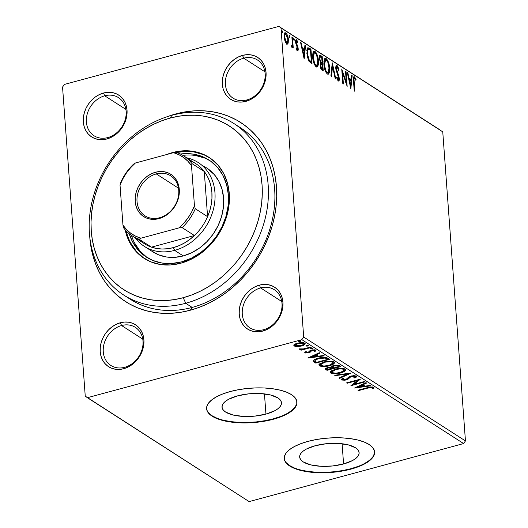 <?xml version="1.0" encoding="UTF-8"?>
<svg xmlns="http://www.w3.org/2000/svg" width="528" height="528" viewBox="0 0 528 528"><rect width="100%" height="100%" fill="white"/><g stroke="black" fill="none" stroke-linecap="round" stroke-linejoin="round"><path stroke-width="0.79" d="M233.891 123.526A101.924 84.038 122.7 0 1 264.634 220.671A101.924 84.038 122.7 0 1 185.711 303.263A101.924 84.038 122.7 0 1 123.73 295.046A101.924 84.038 122.7 0 1 92.981 197.901A101.924 84.038 122.7 0 1 171.904 115.302L170.056 118.094A97.396 80.302 122.7 0 1 262.046 184.793A97.396 80.302 122.7 0 1 183.249 297.7L185.711 303.263A101.924 84.038 -57.3 0 0 268.171 185.104A101.924 84.038 -57.3 0 0 171.904 115.302A101.924 84.038 122.7 0 1 233.891 123.526L240.359 127.677A101.924 84.038 122.7 0 1 271.108 224.822A101.924 84.038 122.7 0 1 192.179 307.421L190.331 310.213A106.451 87.773 122.7 0 1 89.753 236.867L90.941 246.814L92.987 255.974L95.898 264.719L99.647 272.95L104.201 280.599L109.52 287.588L115.546 293.852L122.219 299.323L129.479 303.956L137.26 307.699L145.477 310.53L154.064 312.404L162.928 313.315L171.983 313.256L181.144 312.213L190.331 310.213L199.445 307.263L208.402 303.395L217.114 298.657L225.502 293.073L233.475 286.717L240.973 279.635L247.903 271.907L254.219 263.604L259.842 254.8L264.733 245.586L268.838 236.049L272.111 226.281L274.534 216.381L276.071 206.435L276.718 196.541L276.461 186.8L275.299 177.296L273.26 168.135L270.349 159.39L266.594 151.153L262.04 143.51L256.72 136.521L250.701 130.258L244.022 124.786L236.762 120.153L228.98 116.404L220.763 113.579L212.183 111.705L203.32 110.794L194.258 110.854L185.097 111.896L175.91 113.896L176.081 114.279L175.91 113.896A106.451 87.773 122.7 0 1 276.461 186.8A106.451 87.773 122.7 0 1 190.331 310.213L192.179 307.421A101.924 84.038 -57.3 0 0 271.676 222.618A101.924 84.038 -57.3 0 0 237.065 125.69M124.661 367.303A22.651 18.678 -57.3 0 0 142.989 341.048A22.651 18.678 -57.3 0 0 121.592 325.538L120.364 322.753A24.915 20.546 122.7 0 1 143.893 339.814A24.915 20.546 122.7 0 1 123.737 368.702L124.661 367.303A22.651 18.678 122.7 0 1 110.887 365.482A22.651 18.678 122.7 0 1 104.056 343.893A22.651 18.678 122.7 0 1 121.592 325.538A22.651 18.678 122.7 0 1 135.366 327.367A22.651 18.678 122.7 0 1 142.204 348.949A22.651 18.678 122.7 0 1 124.661 367.303L123.737 368.702L127.967 367.105L131.967 364.69L135.59 361.548L138.692 357.793L141.148 353.575L142.877 349.061L143.807 344.414L143.893 339.814L143.147 335.452L141.59 331.478L139.273 328.053L136.303 325.307L132.785 323.341L128.852 322.245L124.654 322.04L120.364 322.753L116.134 324.35L112.134 326.766L108.511 329.914L105.409 333.663L102.947 337.88L101.224 342.401L100.294 347.041L100.208 351.641L100.954 356.011L102.511 359.984L104.821 363.409L107.798 366.155L111.316 368.115L115.249 369.217L119.44 369.415L123.737 368.702A24.915 20.546 122.7 0 1 100.208 351.641A24.915 20.546 122.7 0 1 120.364 322.753L121.592 325.538L142.758 339.128L121.592 325.538A22.651 18.678 -57.3 0 0 103.27 351.793A22.651 18.678 -57.3 0 0 124.661 367.303M107.791 137.577A22.651 18.678 -57.3 0 0 126.119 111.316A22.651 18.678 -57.3 0 0 104.722 95.806L103.495 93.027A24.915 20.546 122.7 0 1 127.024 110.088A24.915 20.546 122.7 0 1 106.867 138.97L107.791 137.577A22.651 18.678 122.7 0 1 94.017 135.749A22.651 18.678 122.7 0 1 87.186 114.16A22.651 18.678 122.7 0 1 104.722 95.806A22.651 18.678 122.7 0 1 118.496 97.634A22.651 18.678 122.7 0 1 125.334 119.222A22.651 18.678 122.7 0 1 107.791 137.577L106.867 138.97L111.098 137.379L115.097 134.957L118.721 131.815L121.816 128.06L124.278 123.842L126.007 119.328L126.931 114.682L127.024 110.088L126.278 105.719L124.714 101.746L122.404 98.32L119.434 95.575L115.916 93.614L111.982 92.512L107.785 92.314L103.495 93.027L99.264 94.618L95.264 97.033L91.641 100.181L88.539 103.93L86.077 108.148L84.355 112.669L83.424 117.315L83.338 121.909L84.084 126.278L85.642 130.251L87.952 133.676L90.928 136.422L94.446 138.382L98.38 139.484L102.571 139.682L106.867 138.97A24.915 20.546 122.7 0 1 83.338 121.909A24.915 20.546 122.7 0 1 103.495 93.027L104.722 95.806L125.888 109.395L104.722 95.806A22.651 18.678 -57.3 0 0 86.401 122.067A22.651 18.678 -57.3 0 0 107.791 137.577M246.807 99.957A22.651 18.678 -57.3 0 0 265.129 73.696A22.651 18.678 -57.3 0 0 243.738 58.186L242.504 55.407A24.915 20.546 122.7 0 1 266.039 72.468A24.915 20.546 122.7 0 1 245.876 101.356L246.807 99.957A22.651 18.678 122.7 0 1 233.033 98.129A22.651 18.678 122.7 0 1 226.195 76.54A22.651 18.678 122.7 0 1 243.738 58.186A22.651 18.678 122.7 0 1 257.512 60.014A22.651 18.678 122.7 0 1 264.343 81.602A22.651 18.678 122.7 0 1 246.807 99.957L245.876 101.356L250.107 99.759L254.113 97.343L257.73 94.195L260.832 90.446L263.294 86.229L265.023 81.708L265.947 77.062L266.039 72.468L265.287 68.099L263.729 64.126L261.419 60.7L258.443 57.955L254.925 55.994L250.991 54.892L246.8 54.694L242.504 55.407L238.273 57.004L234.274 59.42L230.65 62.561L227.555 66.317L225.093 70.534L223.364 75.049L222.44 79.695L222.347 84.289L223.093 88.658L224.657 92.631L226.967 96.056L229.937 98.802L233.462 100.762L237.389 101.864L241.586 102.062L245.876 101.356A24.915 20.546 122.7 0 1 222.347 84.289A24.915 20.546 122.7 0 1 242.504 55.407L243.738 58.186L264.904 71.782L243.738 58.186A22.651 18.678 -57.3 0 0 225.41 84.447A22.651 18.678 -57.3 0 0 246.807 99.957M263.677 329.69A22.651 18.678 -57.3 0 0 281.998 303.428A22.651 18.678 -57.3 0 0 260.608 287.918L259.373 285.14A24.915 20.546 122.7 0 1 282.909 302.201A24.915 20.546 122.7 0 1 262.753 331.082L263.677 329.69A22.651 18.678 122.7 0 1 249.902 327.862A22.651 18.678 122.7 0 1 243.071 306.273A22.651 18.678 122.7 0 1 260.608 287.918A22.651 18.678 122.7 0 1 274.382 289.747A22.651 18.678 122.7 0 1 281.213 311.335A22.651 18.678 122.7 0 1 263.677 329.69L262.753 331.082L266.977 329.492L270.983 327.076L274.6 323.928L277.702 320.173L280.163 315.962L281.893 311.441L282.817 306.794L282.909 302.201L282.157 297.832L280.599 293.858L278.289 290.433L275.319 287.687L271.795 285.727L267.861 284.625L263.67 284.427L259.373 285.14L255.149 286.73L251.143 289.146L247.526 292.294L244.424 296.05L241.963 300.26L240.233 304.781L239.309 309.428L239.217 314.021L239.969 318.391L241.527 322.364L243.837 325.789L246.807 328.535L250.331 330.495L254.258 331.597L258.456 331.795L262.753 331.082A24.915 20.546 122.7 0 1 239.217 314.021A24.915 20.546 122.7 0 1 259.373 285.14L260.608 287.918L281.774 301.514L260.608 287.918A22.651 18.678 -57.3 0 0 242.279 314.18A22.651 18.678 -57.3 0 0 263.677 329.69M343.583 463.96L342.098 443.758L343.583 463.96L332.501 465.973L320.945 466.297L310.675 464.871L303.257 461.921L300.993 460.007L299.818 457.895L299.779 455.664L300.874 453.4L303.072 451.196L306.28 449.13L315.203 445.731A29.806 11.359 -4.2 0 1 359.119 452.668A29.806 11.359 -4.2 0 1 343.583 463.96A29.806 11.359 -4.2 0 1 299.666 457.03A29.806 11.359 -4.2 0 1 315.203 445.731L326.284 443.718L337.834 443.401L348.104 444.827L355.522 447.777L357.793 449.691L358.967 451.803L359.007 454.034L357.905 456.291L355.707 458.495L352.506 460.561L343.583 463.96M265.94 414.097L264.455 393.888L265.94 414.097L254.859 416.11L243.302 416.427L233.033 415.001L225.614 412.051L223.344 410.137L222.169 408.025L222.136 405.794L223.232 403.537L225.43 401.333L228.637 399.267L237.554 395.868A29.806 11.359 -4.2 0 1 281.477 402.798A29.806 11.359 -4.2 0 1 265.94 414.097A29.806 11.359 -4.2 0 1 222.017 407.161A29.806 11.359 -4.2 0 1 237.554 395.868L248.635 393.855L260.192 393.532L270.461 394.957L277.88 397.907L280.15 399.821L281.325 401.933L281.365 404.164L280.262 406.421L278.065 408.632L274.857 410.692L265.94 414.097M206.587 408.507A45.302 17.266 175.8 0 0 273.313 418.829L273.346 419.252A45.302 17.266 -4.2 0 1 206.6 408.718A45.302 17.266 -4.2 0 1 230.208 391.545L222.875 393.908L216.652 396.713L211.781 399.848L208.441 403.201L206.771 406.639L206.831 410.025L208.613 413.239L212.058 416.143L217.034 418.645L223.337 420.631L230.736 422.03L238.946 422.789L247.645 422.888L256.502 422.308L265.181 421.08L273.346 419.252L280.678 416.889L286.902 414.084L291.779 410.942L295.112 407.59L296.782 404.158L296.729 400.772L294.941 397.558L291.496 394.647L286.526 392.152L280.216 390.166L272.818 388.766L264.614 388.001L255.908 387.908L247.051 388.489L238.372 389.717L230.208 391.545A45.302 17.266 -4.2 0 1 296.954 402.079A45.302 17.266 -4.2 0 1 273.346 419.252L273.313 418.829A45.302 17.266 175.8 0 0 296.941 401.874M284.229 458.377A45.302 17.266 175.8 0 0 350.962 468.699L350.988 469.115A45.302 17.266 -4.2 0 1 284.242 458.581A45.302 17.266 -4.2 0 1 307.857 441.415L300.518 443.777L294.294 446.582L289.423 449.717L286.084 453.07L284.414 456.509L284.473 459.895L286.262 463.102L289.707 466.013L294.677 468.508L300.98 470.494L308.378 471.9L316.589 472.659L325.288 472.751L334.151 472.177L342.824 470.95L350.988 469.115L358.321 466.752L364.544 463.947L369.422 460.812L372.755 457.459L374.431 454.027L374.372 450.635L372.583 447.427L369.138 444.517L364.168 442.022L357.865 440.035L350.467 438.636L342.256 437.87L333.557 437.778L324.694 438.352L316.015 439.58L307.857 441.415A45.302 17.266 -4.2 0 1 374.603 451.948A45.302 17.266 -4.2 0 1 350.988 469.115L350.962 468.699A45.302 17.266 175.8 0 0 374.583 451.737M465.452 440.933L303.692 337.042L280.995 27.951L442.754 131.842L465.452 440.933L463.617 443.56L249.143 501.6L87.384 397.709L301.864 339.669L463.617 443.56L249.143 501.6L85.246 396.158L62.548 87.067L85.246 396.158L87.384 397.709L301.864 339.669L303.692 337.042L301.864 339.669L463.617 443.56L465.452 440.933L442.754 131.842L280.995 27.951L303.692 337.042L465.452 440.933M284.797 32.967L285.879 32.894L285.166 32.723L284.15 37.033L284.995 41.191L286.691 43.956L287.39 44.121L288.229 42.854L288.149 37.798L287.351 35.039L286.123 33.086L284.981 32.809L284.236 34.432L284.255 38.049L285.344 42.088L286.922 44.081L287.555 44.048L288.123 43.19L286.961 44.095M291.68 47.164L292.558 46.048L291.766 46.266L292.558 46.048L292.677 47.626L293.258 47.995L292.472 37.31L291.892 36.94L292.321 44.477L292.103 45.679L291.403 45.553L291.212 46.51L292.01 47.21L292.558 46.048L292.677 47.626L293.258 47.995L292.472 37.31L291.931 37.462L292.472 37.31L291.892 36.94L292.334 44.141L291.212 46.51L291.977 47.223M297.297 50.767C298.023 50.945 298.32 50.252 298.195 48.675L297.62 48.827L298.195 48.675L297.884 46.906L297.323 47.058L297.884 46.906L297.079 44.999L296.419 45.177L297.079 44.999L296.38 43.501L295.845 43.646L296.38 43.501L296.168 42.392L295.634 42.537L296.749 41.131L297.627 42.768L297.891 41.989L297.389 42.128L297.891 41.989L296.584 39.778L295.845 39.976L296.584 39.778C295.792 39.587 295.456 40.352 295.588 42.075L297.62 48.352L297.165 49.434L296.498 49.612L297.165 49.434L296.333 47.83L296.063 48.53L297.541 50.866L298.168 49.969L298.089 47.804L296.162 41.818L296.749 41.131L297.627 42.768L297.891 41.989L296.314 39.666L295.568 41.547L295.898 43.85L297.62 48.352L297.284 49.48L296.333 47.83L296.063 48.53L296.941 50.404L297.68 50.86M309.203 48.055L307.798 47.731L306.992 49.262L307.21 56.252L308.926 61.195L312.028 63.802L310.959 49.183L309.203 48.055L308.411 48.272L310.16 49.401L310.959 49.183L307.923 47.685L306.834 53.328L309.052 61.387L312.028 63.802L310.959 49.183L310.16 49.401L310.22 50.14L310.16 49.401L308.411 48.272L309.203 48.055M322.186 56.397L319.942 55.262L319.282 56.39L319.196 58.43L320.661 62.931L320.159 64.739L320.569 67.789L321.453 69.683L323.255 71.016L322.186 56.397L321.387 56.608L321.446 57.347L321.387 56.608L322.186 56.397L319.988 55.249L319.196 58.43L320.661 62.931L320.186 65.591C320.364 67.901 321.031 69.478 322.192 70.33L323.255 71.016L322.186 56.397M332.343 62.918L330.904 75.926L331.531 76.329L332.554 66.416L335.207 78.685L335.841 79.094L332.251 62.858L330.904 75.926L331.531 76.329L332.554 66.416L335.207 78.685L335.841 79.094L332.343 62.918M345.51 71.372L346.309 82.249L341.735 68.95L342.804 83.569L343.385 83.945L342.586 73.042L347.16 86.368L346.084 71.749L345.51 71.372L346.309 82.249L341.735 68.95L342.804 83.569L343.385 83.945L342.586 73.042L347.16 86.368L346.084 71.749L345.51 71.372M353.654 76.982L354.506 76.798C353.41 76.817 353.074 78.23 353.503 81.035L354.229 90.902L354.809 91.278L354.004 79.048L354.625 78.302L355.846 80.335L356.057 79.398L354.506 76.798L353.767 76.824L353.41 77.887L354.229 90.902L354.809 91.278L354.09 81.55L353.549 81.695L354.09 81.55C353.786 79.649 353.965 78.566 354.625 78.302L355.846 80.335L356.057 79.398L354.506 76.798L353.991 76.672M350.836 88.73L352.183 75.662L351.556 75.26L351.12 79.444L349.001 78.085L347.879 72.897L347.246 72.494L350.836 88.73L352.183 75.662L351.556 75.26L351.12 79.444L349.001 78.085L347.879 72.897L347.246 72.494L350.836 88.73M337.286 79.675L338.092 79.471L336.943 76.943L336.554 77.557L338.197 80.962C339.075 81.173 339.445 80.322 339.293 78.421L338.732 78.573L339.293 78.421L338.831 75.999L338.283 76.151L338.831 75.999L337.814 73.451L337.207 73.616L337.814 73.451L336.679 70.501L336.158 70.646L336.679 70.501L336.382 68.95L335.854 69.089L336.382 68.95L337.26 67.148L338.62 70.343L339.035 69.907L338.54 70.039L339.035 69.907L336.93 65.525L336.013 66.198L335.874 69.247L338.732 78.428L338.177 79.517L336.943 76.943L336.554 77.557L338.065 80.87L338.824 80.975L339.306 79.55L339.002 76.606L336.369 68.693L336.527 67.445L337.141 67.089L338.62 70.343L339.035 69.907L337.735 66.304L337.108 65.624L336.31 65.835L337.3 67.181M329.683 68.112L329.017 64.027L327.545 60.185L326.212 58.621L324.984 58.555L324.205 59.875L323.842 63.802L325.446 71.273L327.043 73.762L328.601 74.052L329.512 72.178L329.683 68.112L329.135 68.264L329.683 68.112C329.406 63.967 328.244 60.806 326.212 58.621L325.274 58.41L323.882 64.456C324.152 68.647 325.321 71.841 327.386 74.026L328.271 74.217L329.683 68.112M318.457 60.905L317.79 56.819L316.318 52.972L314.985 51.414L313.757 51.348L312.979 52.668L312.616 56.595L314.219 64.066L315.817 66.548L317.374 66.838L318.285 64.964L318.457 60.905L317.909 61.05L318.457 60.905C318.179 56.76 317.024 53.599 314.985 51.414L314.048 51.203L312.655 57.248C312.926 61.439 314.094 64.627 316.16 66.812L317.044 67.01L318.457 60.905M304.194 58.766L305.54 45.705L304.907 45.296L304.471 49.487L302.353 48.121L301.231 42.94L300.604 42.53L304.095 58.707L305.54 45.705L304.907 45.296L304.471 49.487L302.353 48.121L301.231 42.94L300.604 42.53L304.194 58.766M293.601 39.943L293.41 38.861L293.594 39.739L294.386 39.521L293.528 38.075L293.99 40.432L294.367 39.31L293.614 37.976L293.594 39.785L294.096 40.471L294.393 39.93L294.386 39.521L293.594 39.778M288.968 36.016L289.139 36.881L289.938 36.663L289.073 35.211L289.542 37.574L289.879 36.227L289.159 35.119L289.146 36.927L289.648 37.613L289.945 36.874L289.146 36.92M281.708 31.357L281.879 32.215L282.678 32.003L281.813 30.551L282.282 32.908L282.619 31.561L281.906 30.452L281.886 32.267L282.388 32.954L282.685 32.208L281.886 32.254M440.616 130.291L278.857 26.4L64.383 84.44L278.857 26.4L440.616 130.291M297.528 346.599L303.369 345.424L304.979 344.414L305.164 343.55L304.194 342.923L301.402 342.652L295.68 343.847L294.182 344.777L293.924 345.721L295.231 346.421L297.528 346.599L297.488 346.097L297.528 346.599L301.693 345.985L305.257 343.801L304.795 343.207C302.755 342.448 300.307 342.461 297.436 343.253L294.393 344.593L293.832 345.451L294.281 346.051L297.528 346.599M311.197 347.477L310.616 347.107L302.841 349.041L299.138 349.074L301.957 349.45L300.458 349.853L301.039 350.229L311.197 347.477L310.616 347.107L303.626 348.916L299.178 348.876L299.27 349.252L301.957 349.45L300.458 349.853L301.039 350.229L311.197 347.477M315.566 350.123L315.322 351.226L315.506 350.084L311.348 350.09L309.962 350.638L308.029 352.493L306.095 352.499L306.425 351.734L305.21 351.754L305.197 353.008L309.052 352.737L310.306 352.11L311.15 350.797L312.596 350.321L314.325 350.46L314.048 351.265L315.322 351.226L315.803 350.638L315.348 349.998L312.431 349.859L309.962 350.638L308.26 352.42L306.26 352.572L305.969 352.321L306.425 351.734L305.21 351.754L304.742 352.737L304.834 352.136L304.887 352.862L308.656 352.849L310.035 352.308L311.982 350.447L314.483 350.684L314.404 349.774M327.928 358.228L324.958 357.344L320.166 357.753L315.275 359.238L313.711 360.241L313.342 361.093L315.784 363.112L329.683 359.35L327.928 358.228C325.413 357.067 322.186 357.06 318.265 358.202C315.322 358.915 313.685 359.878 313.342 361.093L315.784 363.112L329.683 359.35L327.928 358.228M340.91 366.564L337.986 365.132L333.676 365.515L331.828 366.28L331.313 367.244L328.522 367.389L325.928 368.267L325.393 369.131L327.01 370.326L340.91 366.564L339.398 365.594L333.676 365.515C332.006 365.963 331.221 366.538 331.313 367.244L327.644 367.587L325.34 368.973L327.01 370.326L340.91 366.564M351.074 373.091L334.653 375.236L335.287 375.639L347.668 373.963L338.956 377.995L339.59 378.404L350.975 373.025L334.653 375.236L335.287 375.639L347.668 373.963L338.956 377.995L339.59 378.404L351.074 373.091M364.234 381.539L353.892 384.338L360.459 379.117L346.559 382.879L347.14 383.255L357.509 380.444L350.915 385.678L364.815 381.916L364.234 381.539L353.892 384.338L360.459 379.117L346.559 382.879L347.14 383.255L357.509 380.444L350.915 385.678L364.815 381.916L364.234 381.539M367.805 388.087L371.554 387.453L372.339 387.776L372.075 388.694L373.435 388.595L373.923 387.895L373.501 387.176L370.597 386.938L357.977 390.212L358.558 390.588L367.805 388.087L367.765 387.565L367.805 388.087L372.194 387.631L372.075 388.694L373.435 388.595L373.613 387.242L367.363 387.671L357.977 390.212L358.558 390.588L367.805 388.087M354.592 388.04L370.913 385.829L370.28 385.427L365.046 386.133L362.927 384.773L366.61 383.064L365.977 382.661L354.592 388.04L370.913 385.829L370.28 385.427L365.046 386.133L362.927 384.773L366.61 383.064L365.977 382.661L354.592 388.04M356.301 376.127L354.809 377.144L354.875 377.982C356.321 377.355 356.77 376.721 356.215 376.068L353.753 375.646L350.236 376.253L348.414 377.243L346.553 379.216L344.85 379.771L343.088 379.665L342.824 379.342L343.768 378.484L342.454 378.424L341.451 379.21L341.563 379.995L344.956 380.239L347.972 379.223L351.08 376.543L354.552 376.345L355.007 376.827L353.701 377.863L354.875 377.982L356.294 377.038L356.354 376.174L350.863 376.061L345.517 379.625L342.995 379.612L342.778 378.437M340.989 372.9L344.256 371.666L345.906 370.082L345.325 369.072L343.325 368.438L336.402 368.874L331.01 370.94L330.132 372.253L331.142 373.256L334.112 373.778L337.748 373.56L340.989 372.9L340.949 372.372L340.989 372.9L345.919 369.871L345.325 369.072C342.448 368.049 339.049 368.095 335.115 369.191L330.132 372.22L330.752 373.052C333.656 374.055 337.069 374.002 340.989 372.9M329.762 365.693L333.029 364.459L334.679 362.875L334.099 361.858L332.099 361.231L325.175 361.667L319.783 363.733L318.905 365.046L319.915 366.049L322.304 366.538L325.921 366.425L329.762 365.693L329.723 365.165L329.762 365.693L334.693 362.657L334.099 361.858C331.228 360.842 327.822 360.881 323.888 361.977L318.905 365.013L319.526 365.845C322.43 366.841 325.842 366.795 329.762 365.693M307.943 358.076L324.265 355.872L323.631 355.463L318.404 356.176L316.279 354.809L319.961 353.107L319.328 352.704L307.844 358.017L324.265 355.872L323.631 355.463L318.404 356.176L316.279 354.809L319.961 353.107L319.328 352.704L307.943 358.076M312.055 348.929L312.833 348.467L312.411 348.196L310.312 348.764L312.055 348.929L312.002 348.176L312.055 348.929L312.734 348.302L311.091 348.302L310.418 348.929L312.055 348.929M307.606 346.064L308.378 345.609L307.963 345.338L305.864 345.906L307.606 346.064L307.553 345.319L307.606 346.064L308.279 345.444L306.636 345.444L305.963 346.071L307.606 346.064M300.346 341.405L301.118 340.943L300.703 340.679L298.604 341.246L300.346 341.405L300.293 340.652L300.346 341.405L301.019 340.778L299.383 340.784L298.703 341.405L300.346 341.405M62.548 87.067L64.383 84.44L62.548 87.067M166.855 116.827A106.451 87.773 122.7 0 1 175.91 113.896L166.802 116.846M127.017 297.033A101.924 84.038 -57.3 0 0 192.179 307.421A101.924 84.038 122.7 0 1 130.198 299.198L123.73 295.046M286.229 462.686L289.674 465.597L294.644 468.092M300.953 470.078L308.352 471.478L316.556 472.243L325.255 472.336L334.118 471.761L342.797 470.534L350.962 468.699L358.294 466.336M364.518 463.531L369.389 460.396L372.728 457.043L374.398 453.605M208.586 412.817L212.032 415.727L217.001 418.222M223.304 420.209L230.703 421.615L238.913 422.374L247.612 422.466L256.476 421.892L265.155 420.664L273.313 418.829L280.652 416.467M286.876 413.662L291.746 410.527L295.086 407.174L296.756 403.742M358.519 390.067L358.558 390.588L358.519 390.067M373.943 387.704L373.613 387.242M373.732 387.328L373.435 388.595L373.375 387.757L372.372 387.829L373.672 387.413M372.016 387.856L372.134 386.8L372.379 387.928L372.22 386.866M372.194 387.631L372.141 386.866L372.379 387.928M362.881 384.094L362.927 384.773L362.881 384.094M364.597 385.843L363.35 386.008L364.597 385.843M357.872 386.753L356.836 386.892L357.872 386.753M363.31 385.526L361.838 384.575L363.31 385.526L363.376 386.357L363.31 385.526M357.898 387.103L361.753 385.315L361.7 384.641L361.753 385.315L363.376 386.357L357.898 387.103L357.845 386.423L357.898 387.103L361.753 385.315L363.376 386.357L357.898 387.103M353.866 384.028L352.282 384.457L353.866 384.028M357.469 379.929L357.509 380.444L357.469 379.929M347.101 382.734L347.14 383.255L347.101 382.734M359.053 379.5L353.833 383.506L353.892 384.338L353.833 383.506L359.053 379.5M356.545 376.517L356.215 376.068M350.183 376.094L348.929 377.315L348.995 378.147L350.249 376.933L350.196 376.266L350.249 376.933L351.424 376.438L351.384 375.929L351.424 376.438L354.829 376.477L354.77 375.672L354.829 376.477L353.701 377.863L354.875 377.982L354.79 377.144L356.42 375.949M354.829 376.477L354.816 375.679M342.877 379.513L341.504 379.163L341.563 379.995L346.157 379.982L346.117 379.427L346.157 379.982L347.972 379.223L348.995 378.147L348.929 377.315L347.912 378.385L347.972 379.223L347.912 378.385L347.041 378.84M342.995 379.612L343.768 378.484L342.454 378.424L341.563 379.995L341.497 379.157M341.286 379.619L341.563 379.995M341.385 379.078L342.982 379.52M346.625 378.992L348.137 378.22L349.457 376.695M354.77 375.646L354.677 376.358M348.665 373.336L347.655 373.804L348.665 373.336M339.537 377.731L339.59 378.404L339.537 377.731M347.629 373.481L347.668 373.963L347.629 373.481M335.254 375.151L335.287 375.639L335.254 375.151M332.396 372.788L330.693 372.22L330.752 373.052L330.224 371.798M345.767 369.468L343.781 371.045M330.185 371.738L332.719 372.834M343.966 370.953L345.55 369.798M343.543 368.465L344.315 369.257M331.67 370.993L332.35 370.121M344.381 370.095L342.256 371.917L335.999 373.223L332.152 372.649L331.729 371.831L332.409 370.96L335.696 369.567L340.098 368.867L343.226 369.164L344.381 370.095L343.853 368.636L344.381 370.082L340.402 372.53C337.247 373.415 334.501 373.454 332.152 372.649L331.709 372.029L335.696 369.567L335.656 369.052L335.696 369.567C338.864 368.669 341.603 368.643 343.913 369.468L343.57 368.478M332.237 370.207L331.709 372.029M339.979 365.963L338.877 366.26L339.979 365.963M333.386 367.745L332.284 368.042L333.386 367.745M327.499 369.336L326.944 369.488L327.01 370.326L326.944 369.488L325.882 368.801L325.941 369.64L325.545 368.551L326.944 369.488L327.499 369.336M331.294 367L332.251 367.521L331.954 367.336L332.013 368.168L331.954 367.336M326.872 368.036L326.938 367.686M330.898 366.901L331.663 367.165M327.254 369.178L327.004 368.524L328.251 367.957L328.218 367.448L328.251 367.957L330.436 367.679L332.31 368.359L332.251 367.521L332.31 368.359L327.855 369.567L327.254 369.178C326.614 368.716 326.951 368.306 328.251 367.957L332.31 368.359L327.855 369.567L326.898 368.762L326.845 367.838M333.736 367.976L332.66 366.802L334.257 365.891L334.217 365.383L334.257 365.891L338.237 366.148L338.177 365.31L338.237 366.148L338.903 366.577L338.844 365.739L338.903 366.577L333.736 367.976L332.68 367.145L334.257 365.891L337.128 365.68L338.903 366.577L333.736 367.976M321.176 365.574L319.466 365.006L319.526 365.845L318.998 364.591M334.541 362.261L332.554 363.838M318.958 364.531L321.493 365.627M332.739 363.746L334.323 362.584M332.317 361.258L333.095 362.05L332.343 361.271M320.443 363.785L321.123 362.914M320.925 365.442L320.483 364.822L324.469 362.353L324.43 361.838L324.469 362.353C327.637 361.462 330.376 361.429 332.693 362.261L332.627 361.423L333.155 362.875L329.175 365.323C326.02 366.208 323.275 366.247 320.925 365.442L320.503 364.624L321.182 363.746L325.505 362.102L330.627 361.7L332.383 362.096L333.155 362.881L331.802 364.333L328.139 365.574L323.869 366.023L320.925 365.442M321.011 363L320.483 364.822M328.753 358.75L327.657 359.047L328.753 358.75M313.441 360.604L315.724 362.281L316.272 362.129L315.724 362.281L315.784 363.112L315.724 362.281L314.576 361.541L314.642 362.38L314.576 361.541L313.282 360.254M315.322 359.218L314.906 360.096L315.506 359.08M325.393 357.311L326.588 357.878M314.965 360.934L315.566 359.911L318.839 358.578L318.806 358.063L318.839 358.578L322.456 357.931L325.149 358.063L325.096 357.357L325.149 358.063L327.677 359.363L327.617 358.532L326.99 358.129L327.05 358.961L327.677 359.363L316.628 362.353L314.965 360.934C315.137 359.944 316.424 359.159 318.839 358.578L325.149 358.063L327.05 358.961L326.99 358.129L327.617 358.532L327.677 359.363L316.628 362.353L314.965 360.934L314.886 359.971M326.99 358.129L325.083 357.225M316.232 354.136L316.279 354.809L316.232 354.136M317.948 355.879L316.701 356.05L317.948 355.879M311.223 356.789L310.193 356.928L311.223 356.789M316.668 355.562L315.19 354.618L316.668 355.562L316.727 356.4L316.668 355.562M311.249 357.139L315.104 355.357L315.051 354.677L315.104 355.357L316.727 356.4L311.249 357.139L311.197 356.466L311.249 357.139L315.104 355.357L316.727 356.4L311.249 357.139M306.095 352.499L304.894 352.064M315.81 350.513L315.506 350.084M314.325 350.46L314.048 351.265L315.322 351.226L315.262 350.387L314.464 350.414L315.586 350.097M311.942 349.945L311.982 350.447L311.942 349.945M311.098 350.163L311.15 350.797L311.098 350.163M311.084 349.965L310.721 351.483L310.655 350.645L309.976 351.47L310.035 352.308L309.976 351.47L308.596 352.018M308.616 352.268L308.656 352.849L308.616 352.268M304.828 352.024L306.108 352.328M308.986 351.899L310.24 351.272L310.886 350.163M301 349.708L301.039 350.229L301 349.708M299.244 348.869L299.27 349.252L299.244 348.869M299.178 348.876L299.27 349.252M295.442 345.649L295.449 344.857L298.03 343.622L297.99 343.114L298.03 343.622L301.363 343.141L303.547 343.543L303.488 342.751L303.844 344.091L301.778 345.418L298.148 346.084L295.528 345.715C295.013 344.89 295.845 344.19 298.03 343.622L303.547 343.543C304.108 344.355 303.303 345.048 301.125 345.609L295.528 345.715L294.221 345.213L294.281 346.051L293.971 345.022M305.052 343.411L303.646 344.434M301.66 345.457L301.693 345.985L301.66 345.457M293.865 344.883L295.581 345.668M303.303 344.586L305.184 343.101M303.488 342.705L303.785 343.259M295.211 344.612L295.726 343.728M295.528 345.715L295.462 343.946M303.547 343.543L303.567 342.764M332.68 367.145L332.567 366.135M354.506 76.798L353.714 77.009L354.724 78.375M355.463 79.556L356.057 79.398L355.463 79.556M353.753 78.481L354.625 78.302M354.922 78.811L353.608 76.956M347.365 73.036L347.879 72.897L347.365 73.036M348.487 78.223L349.001 78.085L348.487 78.223M348.553 78.52L350.328 79.662L351.12 79.444L350.328 79.662L348.553 78.52M351.49 75.854L352.183 75.662L351.49 75.854M351.021 79.471L350.889 80.725L351.021 79.471M350.427 85.199L350.288 86.566L350.427 85.199M350.533 85.173L349.358 79.741L348.843 79.88L350.981 80.784L350.533 85.173L350.018 85.312L350.533 85.173L349.358 79.741L350.981 80.784L350.533 85.173M345.543 71.894L346.084 71.749L345.543 71.894M346.051 82.322L346.15 83.648L346.051 82.322M342.045 73.187L342.586 73.042L342.045 73.187M341.946 71.854L342.362 73.102L341.946 71.854M345.734 82.408L346.309 82.249L345.734 82.408M335.775 67.571L337.26 67.148M338.197 80.962L338.646 81.068M338.521 79.424L338.217 80.975M336.217 65.782L337.108 65.624C336.085 65.393 335.65 66.37 335.801 68.554L338.719 78.104L338.092 79.471L337.3 79.682L338.092 79.471M337.108 65.624L336.554 65.505M337.478 67.597L336.131 65.743M337.616 79.741L337.207 79.609M338.032 81.193L338.342 80.692M338.507 79.768L338.527 79.22M335.735 67.657L336.237 67.274M332.006 65.234L332.277 66.495L332.006 65.234M331.861 66.607L332.554 66.416L331.861 66.607M328.871 71.412L327.855 74.224M324.911 58.615L326.212 58.621L325.42 58.839L326.872 60.614L324.76 58.595M327.809 74.263L328.918 70.831M328.258 73.729L328.436 73.359M323.915 61.34L324.39 60.449M324.562 60.304L323.895 61.406M327.433 72.732L326.726 72.851L325.868 72.171L326.456 72.719L327.248 72.508C325.611 70.719 324.68 68.158 324.463 64.832L323.928 64.977L324.463 64.832L325.591 59.974L326.344 60.139C327.967 61.901 328.885 64.442 329.102 67.749L327.947 72.659L326.456 72.719L327.947 72.659M321.862 63.023L321.955 64.284L321.862 63.023M322.311 69.208L322.403 70.468L322.311 69.208M319.631 55.506L320.674 55.427L319.882 55.638L321.387 56.608L319.499 55.466M320.087 62.218L321.024 62.984L321.816 62.766L320.879 62L319.777 58.806L320.272 56.826L321.71 57.519L322.113 62.957L321.314 63.169L322.113 62.957L321.314 63.169L320.324 62.462M319.229 57.242L319.559 57.024M320.912 68.772L321.961 68.752L320.76 65.934L321.196 64.02L322.225 64.456L322.568 69.142L321.77 69.359L322.568 69.142L321.961 68.752L321.169 68.97L321.77 69.359L320.839 68.699M319.988 65.05L320.602 64.231M320.76 65.934L320.232 66.079L320.76 65.934L320.965 64.225L322.225 64.456L322.568 69.142L321.288 68.006L320.76 65.934M321.196 64.02L320.173 64.442M320.879 62L320.199 62.185L320.879 62L319.777 58.806L319.249 58.945L319.777 58.806L320.351 56.813L321.71 57.519L322.113 62.957L320.879 62M320.272 56.826L319.169 57.341M317.645 64.198L316.628 67.016M313.685 51.407L314.985 51.414L314.193 51.632L315.645 53.401L313.533 51.388M316.582 67.056L317.691 63.624M317.031 66.521L317.209 66.152M312.814 53.79L313.553 52.978L312.668 54.199M316.206 65.518L315.5 65.644L314.681 65.003L315.229 65.512L316.021 65.294C314.384 63.505 313.454 60.951 313.236 57.618L312.701 57.763L313.236 57.618L314.365 52.76L315.117 52.925C316.741 54.694 317.658 57.229 317.876 60.535L316.721 65.446L315.229 65.512L316.721 65.446M311.091 62L311.183 63.254L311.091 62M310.543 62.146L308.464 60.416L310.543 62.146L311.342 61.928L310.543 62.146M306.794 50.49L307.54 49.5L306.821 50.411M310.484 50.312L311.342 61.928L310.167 61.901L310.959 61.684L309.256 60.205L308.491 60.41L309.256 60.205L307.415 53.704L306.88 53.849L307.415 53.704C307.177 51.368 307.481 49.896 308.339 49.282L307.54 49.5L308.339 49.282L310.484 50.312L311.342 61.928L308.854 59.565L307.415 53.704L307.461 50.853L308.022 49.454L308.695 49.315L310.484 50.312M300.722 43.078L301.231 42.94L300.722 43.078M301.838 48.259L302.353 48.121L301.838 48.259M301.904 48.556L303.679 49.698L304.471 49.487L303.679 49.698L301.904 48.556M304.847 45.89L305.54 45.705L304.847 45.89M304.372 49.513L304.247 50.767L304.372 49.513M303.785 55.242L303.64 56.608L303.785 55.242M303.884 55.216L302.709 49.784L302.194 49.922L304.333 50.827L303.884 55.216L303.369 55.354L303.884 55.216L302.709 49.784L304.333 50.827L303.884 55.216M296.69 49.559L297.165 49.434M296.584 39.778L296.175 39.673M295.825 40.016L296.637 41.078M295.951 41.342L296.749 41.131M297.422 49.421L297.224 50.714M297.277 50.589L297.422 49.368M296.828 41.494L295.792 39.989M292.241 45.197L292.307 46.121L292.241 45.197M291.311 46.009L291.68 45.91L291.311 46.009M291.06 46.167L291.68 45.91M289.153 37.085L288.961 35.996M287.615 42.042L287.331 43.408L288.123 43.19L288.413 39.765L287.859 39.917L288.413 39.765C288.202 36.742 287.357 34.452 285.879 32.894L285.08 33.112L286.103 34.307L284.605 32.921M286.757 44.266L287.522 42.689M284.097 35.119L284.823 34.3M286.295 42.959L285.615 42.715M286.592 42.643L284.731 37.396L284.196 37.541L284.731 37.396C284.539 35.112 284.955 34.056 285.971 34.208L287.833 39.382C288.024 41.672 287.608 42.755 286.592 42.643L285.8 42.86L286.592 42.643L285.562 41.092L284.803 38.122L284.896 34.901L285.622 34.082L287.146 36.062L287.859 40.088L287.252 42.649L285.681 42.775M284.163 34.921L284.684 34.313L285.971 34.208M281.893 32.426L281.701 31.337M324.463 64.832L324.713 61.123L325.354 60.086L326.614 60.344L327.868 62.35L329.149 68.785L328.858 71.452L328.013 72.64L326.977 72.29L325.71 70.27L324.463 64.832M313.236 57.618L313.487 53.915L314.127 52.879L315.388 53.137L316.642 55.136L317.922 61.578L317.632 64.244L316.787 65.426L315.751 65.083L314.708 63.551L313.236 57.618M206.686 167.97L214.335 174.623L218.962 181.474L222.077 189.42L223.575 198.152L223.397 207.346L221.542 216.638L218.09 225.674L213.167 234.109L206.963 241.613L199.723 247.903L191.717 252.734L183.262 255.922A49.83 41.085 122.7 0 1 152.955 251.902M181.639 261.848A57.757 47.619 122.7 0 1 146.52 257.189A57.757 47.619 122.7 0 1 129.202 233.699L132.442 241.633L137.795 249.572L144.685 255.941L152.849 260.482L161.964 263.036L171.686 263.498L181.639 261.848L191.446 258.152L200.719 252.549L209.114 245.256L216.302 236.557L222.011 226.783L226.01 216.308L228.162 205.544L228.367 194.885L226.631 184.76L223.021 175.553L217.661 167.607L210.771 161.245L202.613 156.697L193.492 154.143L183.77 153.688L180.378 154.011A57.757 47.619 122.7 0 1 208.943 159.991A57.757 47.619 122.7 0 1 226.367 215.041A57.757 47.619 122.7 0 1 181.639 261.848M131.446 235.382A57.757 47.619 -57.3 0 0 147.609 257.862M126.905 233.356L126.324 231.059A60.02 49.487 -57.3 0 0 144.758 258.746M172.59 152.552L173.006 152.823L172.59 152.552L182.932 150.836L193.037 151.318L202.508 153.971L210.989 158.697L218.15 165.31L223.714 173.56L227.476 183.137L229.277 193.657L229.06 204.725L226.829 215.919L222.664 226.802L216.737 236.96L209.266 246.002L200.548 253.579L190.905 259.4L180.715 263.241A60.02 49.487 122.7 0 1 144.217 258.403A60.02 49.487 122.7 0 1 125.103 229.72L129.584 242.233L135.155 250.49L142.316 257.103L150.79 261.829L160.268 264.482L170.372 264.957L180.715 263.241A60.02 49.487 122.7 0 0 227.192 214.606A60.02 49.487 122.7 0 0 209.088 157.397A60.02 49.487 122.7 0 0 172.59 152.552A60.02 49.487 122.7 0 0 166.478 154.592L172.59 152.552M185.711 303.263L192.179 307.421L185.711 303.263L183.249 297.7L191.585 295.007L199.775 291.469L207.748 287.126L215.424 282.025L222.724 276.203L229.574 269.729L235.924 262.66L241.699 255.057L246.847 247.005L251.315 238.577L255.07 229.852L258.067 220.915L260.284 211.853L261.69 202.752L262.277 193.703L262.046 184.793L260.984 176.101L259.116 167.713L256.45 159.72L253.018 152.183L248.853 145.187L243.989 138.791L238.478 133.063L232.373 128.06L225.727 123.823L218.612 120.391L211.088 117.803L203.234 116.087L195.129 115.256L186.839 115.309L178.457 116.259L170.056 118.094L161.72 120.793L153.523 124.331L145.55 128.667L137.881 133.775L130.581 139.59L123.724 146.065L117.381 153.14L111.606 160.736L106.458 168.788L101.983 177.217L98.234 185.942L95.231 194.878L93.02 203.94L91.615 213.041L91.021 222.09L91.258 231.007L92.314 239.699L94.182 248.081L96.848 256.08L100.28 263.617L104.452 270.613L109.316 277.002L114.827 282.731L120.932 287.74L127.578 291.977L134.693 295.403L142.21 297.99L150.064 299.713L158.176 300.544L166.459 300.485L174.847 299.534L183.249 297.7A97.396 80.302 122.7 0 1 91.258 231.007A97.396 80.302 122.7 0 1 170.056 118.094L171.904 115.302A101.924 84.038 -57.3 0 0 89.443 233.468A101.924 84.038 -57.3 0 0 185.711 303.263M209.623 157.747A60.02 49.487 -57.3 0 0 176.781 152.5L184.008 151.529M203.59 154.664L194.113 152.011M130.667 242.926L136.231 251.183L143.392 257.796M210.012 160.703A57.757 47.619 -57.3 0 0 182.84 155.357L185.929 155.074M134.6 243.019L139.953 250.958L146.843 257.321M204.772 158.083L195.65 155.529M202.29 165.607A49.83 41.085 122.7 0 1 206.818 168.049A49.83 41.085 122.7 0 1 221.846 215.543A49.83 41.085 122.7 0 1 183.262 255.922L174.669 257.347L166.287 256.951L158.42 254.747L151.378 250.826M159.496 217.774A23.78 19.609 -57.3 0 0 178.741 190.205A23.78 19.609 -57.3 0 0 156.275 173.917L155.536 172.247A25.139 20.731 122.7 0 1 179.282 189.466A25.139 20.731 122.7 0 1 158.941 218.612L159.496 217.774A23.78 19.609 122.7 0 1 145.035 215.86A23.78 19.609 122.7 0 1 137.861 193.189A23.78 19.609 122.7 0 1 156.275 173.917A23.78 19.609 122.7 0 1 170.742 175.837A23.78 19.609 122.7 0 1 177.916 198.502A23.78 19.609 122.7 0 1 159.496 217.774L158.941 218.612L154.612 219.331L150.374 219.133L146.408 218.018L142.857 216.044L139.861 213.272L137.524 209.814L135.953 205.808L135.194 201.399L135.287 196.759L136.224 192.073L137.966 187.513L140.448 183.256L143.576 179.467L147.233 176.299L151.272 173.857L155.536 172.247L159.872 171.534L164.102 171.732L168.069 172.841L171.626 174.821L174.623 177.593L176.953 181.051L178.53 185.057L179.282 189.466L179.19 194.106L178.259 198.792L176.517 203.353L174.029 207.603L170.9 211.391L167.251 214.566L163.211 217.001L158.941 218.612A25.139 20.731 122.7 0 1 135.194 201.399A25.139 20.731 122.7 0 1 155.536 172.247L156.275 173.917L178.497 188.192L156.275 173.917A23.78 19.609 -57.3 0 0 137.036 201.491A23.78 19.609 -57.3 0 0 159.496 217.774M189.288 160.472A47.566 39.217 122.7 0 1 204.27 171.481A47.566 39.217 122.7 0 1 207.583 216.658L209.768 210.685L211.226 204.587L211.939 198.475L211.886 192.456L211.068 186.648L209.504 181.144L207.227 176.062L204.27 171.481L207.583 216.658A47.566 39.217 122.7 0 1 194.423 235.521A47.566 39.217 122.7 0 1 173.402 247.599L178.999 245.678L184.43 242.992L189.605 239.58L194.423 235.521L151.463 247.15L156.677 248.497L162.136 249.025L167.746 248.721L173.402 247.599L174.636 250.384A49.83 41.085 -57.3 0 0 214.645 202.831A49.83 41.085 -57.3 0 0 186.661 157.799A49.83 41.085 122.7 0 1 198.185 162.505A49.83 41.085 122.7 0 1 213.22 209.999A49.83 41.085 122.7 0 1 174.636 250.384L183.262 255.922L174.636 250.384A49.83 41.085 122.7 0 1 144.329 246.365A49.83 41.085 122.7 0 1 135.254 237.838A49.83 41.085 -57.3 0 0 174.636 250.384L173.402 247.599A47.566 39.217 122.7 0 1 151.463 247.15A47.566 39.217 122.7 0 1 138.778 239.118M183.592 155.826L195.888 163.72A47.566 39.217 -57.3 0 1 204.27 171.481L191.974 163.581L191.512 165.706A46.207 38.095 122.7 0 0 173.547 152.678L176.609 152.44A47.566 39.217 122.7 0 1 183.592 155.826A47.566 39.217 122.7 0 1 191.974 163.581A47.566 39.217 -57.3 0 0 176.609 152.44L173.547 152.678L135.412 163L133.643 164.069A47.566 39.217 -57.3 0 0 120.483 182.932L120.021 185.057L122.965 225.152L123.803 228.109A47.566 39.217 -57.3 0 0 139.168 239.25L140.936 238.181L179.065 227.865L182.127 227.627L194.423 235.521L151.463 247.15L139.168 239.25A47.566 39.217 122.7 0 1 132.185 235.871A47.566 39.217 122.7 0 1 123.803 228.109L122.965 225.152L126.555 229.601L130.805 233.31L135.637 236.188L140.936 238.181L179.065 227.865L183.869 223.139L188.1 217.807L191.651 211.985L194.456 205.808L191.512 165.706L191.974 163.581L204.27 171.481L207.583 216.658L195.294 208.765L194.456 205.808L191.512 165.706L187.928 161.258L183.671 157.555L178.847 154.671L173.547 152.678L135.412 163L130.607 167.726L126.383 173.059L122.826 178.873L120.021 185.057L122.965 225.152A46.207 38.095 122.7 0 0 140.936 238.181L139.168 239.25L151.463 247.15A47.566 39.217 -57.3 0 1 144.474 243.764L132.185 235.871M194.423 235.521A47.566 39.217 -57.3 0 0 207.583 216.658L195.294 208.765A47.566 39.217 122.7 0 1 182.127 227.627L194.423 235.521M120.483 182.932A47.566 39.217 122.7 0 1 133.643 164.069L135.412 163A46.207 38.095 122.7 0 0 120.021 185.057L120.483 182.932M182.127 227.627A47.566 39.217 -57.3 0 0 195.294 208.765L194.456 205.808A46.207 38.095 122.7 0 1 179.065 227.865L182.127 227.627M296.927 401.663L296.954 402.079M374.57 451.532L374.603 451.948M284.216 458.165L284.242 458.581M206.567 408.296L206.6 408.718M333.155 362.875L333.089 362.036M305.969 352.321L305.91 351.483M325.591 59.974L324.793 60.185M314.365 52.76L313.566 52.978M153.087 251.988L144.329 246.365"/></g></svg>
